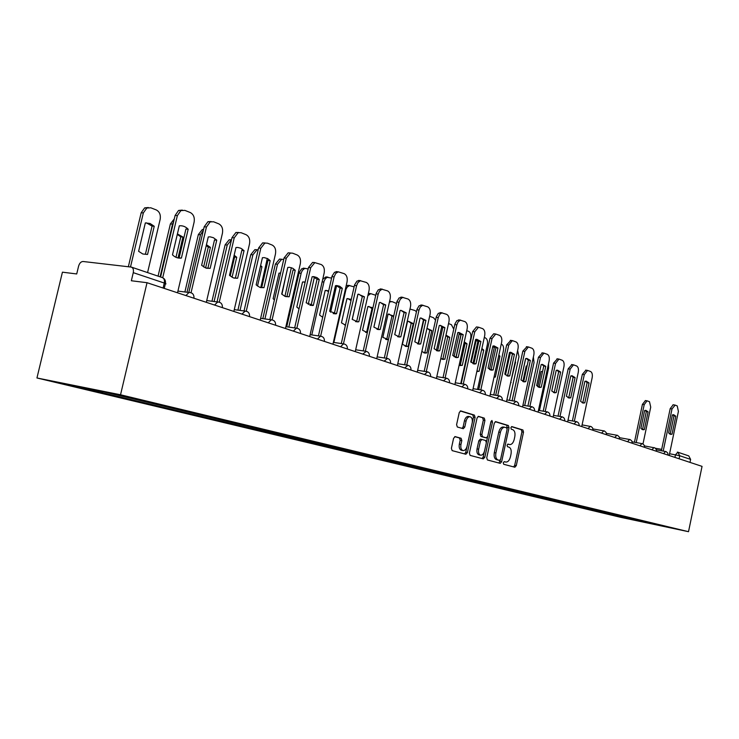 <?xml version="1.0" encoding="UTF-8"?>
<svg xmlns="http://www.w3.org/2000/svg" width="739" height="739" viewBox="0 0 739 739"><rect width="100%" height="100%" fill="white"/><g stroke="black" fill="none" stroke-linecap="round" stroke-linejoin="round"><path stroke-width="1.11" d="M503.259 462.762L503.712 464.286L514.871 467.233L516.275 465.635L523.517 432.139L522.898 429.969L511.813 426.579L510.871 427.687L511.314 429.23L512.755 429.664C514.704 430.643 515.379 432.98 514.797 436.666L514.187 439.483C513.272 442.873 511.794 444.573 509.771 444.573L508.035 444.093L507.065 445.211L507.517 446.744L508.968 447.15C510.917 448.093 511.6 450.411 511.019 454.106L510.409 456.924C509.457 460.397 507.952 462.115 505.873 462.06L504.257 461.635L503.259 462.762M455.215 436.62L453.598 438.273L451.4 448.324L452.139 450.624L465.866 454.254L467.39 452.591L475.094 417.396L474.392 415.096L460.711 410.912L459.252 412.565L456.591 424.666L457.321 426.994L463.288 428.712L464.776 427.059L466.078 421.101C466.872 418.209 468.166 416.741 469.967 416.704C471.972 417.35 472.711 419.429 472.193 422.93L467.113 446.134C466.281 449.155 464.923 450.642 463.039 450.587C461.136 449.866 460.443 447.825 460.96 444.453L461.82 440.555L461.09 438.264L455.085 436.592M120.531 394.774L147.033 282.704L702.05 466.374L688.517 531.692L120.531 394.774L36.95 377.971L620.455 517.272L688.517 531.692M486.742 457.755L487.426 459.972L500.22 463.353L501.652 461.736L509.032 427.733L508.386 425.525L495.657 421.627L494.262 423.235L486.742 457.755M483.297 458.873L470.096 455.381L469.385 453.118L477.071 417.997L478.493 416.362L484.257 418.117L484.941 420.389L481.856 434.514L482.549 436.767L486.336 437.848L487.768 436.222L490.955 421.609L491.934 420.482L492.488 422.08L484.821 457.247L483.297 458.873M147.033 282.704L131.348 280.755L133.269 272.654C133.796 269.726 133.159 267.878 131.376 267.102L83.073 261.495C81.013 261.569 79.516 263.121 78.593 266.151L76.717 273.957L62.427 272.174L36.95 377.971M678.014 452.268L688.766 455.908L690.614 459.39L679.723 455.741L669.571 453.728M689.995 462.383L690.614 459.39M651.696 523.415L663.982 526.454L628.667 518.63L629.434 518.057M103.081 391.707L102.194 392.566L98.361 391.799L628.667 518.63M102.194 392.566L67.859 384.345L95.913 389.989L134.193 399.032L651.761 523.517M625.647 517.152L625.48 517.956M641.101 521.605L641.526 520.967M508.312 444.287L507.711 444.157M513.614 466.9L514.686 465.33L521.928 431.862L521.309 429.692L511.462 426.671M507.157 428.74L506.788 425.239L495.241 421.701M498.954 463.02L500.405 459.824M499.582 460.379L500.617 459.252L507.111 429.359L506.649 427.807L504.783 427.271C502.76 427.308 501.291 429.017 500.377 432.389L495.915 452.942C495.315 456.702 496.026 459.039 498.031 459.963L499.582 460.379L498.04 460.083M503.518 427.059L503.185 426.994C501.162 427.022 499.684 428.731 498.779 432.103L500.377 432.389M499.61 460.388L496.432 459.649C494.428 458.725 493.717 456.388 494.308 452.637L498.779 432.103M478.078 416.445L484.257 418.117M484.766 437.553L480.932 436.472L480.239 434.218L483.324 420.112L482.632 417.84M487.62 436.721L486.419 442.245M484.368 451.631L483.214 456.933L484.821 457.247M478.65 449.183C478.151 452.49 478.807 454.494 480.636 455.196C482.456 455.252 483.777 453.783 484.59 450.808L486.345 442.763L485.662 440.527L481.957 439.474L480.424 441.1L478.65 449.183L477.043 448.878C476.535 452.176 477.2 454.18 479.029 454.882L480.636 455.196M481.837 439.456L480.267 439.16L478.807 440.795L480.424 441.1M477.043 448.878L478.807 440.795M482.077 458.549L483.214 456.933M463.039 450.587L461.413 450.273C459.51 449.552 458.817 447.511 459.335 444.139L460.185 440.25L459.464 437.959L454.744 436.638M468.544 416.454L468.341 416.417C466.54 416.454 465.237 417.923 464.452 420.814L466.078 421.101M462.06 428.371L463.15 426.763L464.452 420.814M464.591 453.922L465.773 452.277L473.468 417.11L472.766 414.81L460.286 410.995M644.353 429.571L648.085 411.845L645.877 410.348L644.63 410.542L640.889 428.343L642.995 429.784L644.353 429.571L642.579 429.276L646.311 411.558L645.119 410.394M642.985 443.945L650.726 407.143L649.507 401.711L647.05 400.815L644.205 404.639L636.214 442.559M642.015 429.451L642.579 429.276M634.441 442.255L642.422 404.372L645.443 400.566M646.311 411.558L648.085 411.845M672.037 434.172L670.698 434.393L668.638 432.952L672.416 414.902L673.626 414.699L675.788 416.196L672.037 434.172L669.7 434.042M670.208 433.867L673.968 415.909L672.841 414.764M661.387 450.716L670.19 408.649L673.174 404.787M669.201 455.501L678.411 411.42L677.238 405.933L675.16 405.111L672.019 408.926L670.19 408.649M663.206 451.039L672.019 408.926M675.788 416.196L673.968 415.909M537.78 386.7L541.04 371.615L542.592 371.449M539.461 410.561L548.634 368.059L548.504 363.782M542.491 371.929L541.715 371.458M522.87 381.518L526.223 366.045L527.101 365.879M524.718 405.535L534.038 362.479L533.364 357.029M525.66 358.6L521.004 379.975M510.612 382.737L515.582 362.055L515.203 361.602M507.582 375.643L511.055 360.262M509.494 400.344L518.981 356.715L517.614 350.498M510.427 352.374L505.476 374.876M510.649 382.534L511.111 382.608M515.12 361.981L515.582 362.055M494.012 377.259L495.37 377.056L499.934 356.17L498.853 355.08M497.957 348.014L493.162 369.962L491.657 370.156L488.054 368.124L492.876 346.064L494.077 345.889L497.957 348.014L495.915 347.727L491.121 369.657L490.225 369.842M493.781 394.968L503.425 350.757C503.952 347.422 503.333 345.233 501.55 344.189L501.254 344.069M494.548 346.415L489.467 369.445M494.095 376.862L495.37 377.056M498.649 355.986L499.934 356.17M476.858 371.412L479.103 371.32L483.759 350.092L481.883 348.503M477.533 389.407L487.343 344.605C487.888 341.215 487.232 338.979 485.394 337.899L484.304 337.474M478.096 340.374L472.96 363.662M476.932 371.089L481.634 349.63M471.196 362.443L476.406 339.312L478.844 341.196L473.948 363.496L473.006 363.68M477.145 371.024L479.103 371.32M481.791 349.824L483.759 350.092M459.131 365.186L462.281 365.389L467.03 343.801L464.268 341.861M460.739 383.652L470.725 338.24C471.27 334.795 470.595 332.513 468.692 331.405L466.743 330.647M461.044 334.277L455.991 357.168M459.344 365.278L460.305 365.103L465.053 343.533L464.12 342.573M454.051 356.688L459.427 332.864M460.305 365.103L462.281 365.389M465.053 343.533L467.03 343.801M440.804 358.572L444.869 359.256L449.718 337.298L445.977 335.146M453.737 329.16L451.409 324.689L448.536 323.571M441.885 359.145L442.883 358.96L447.732 337.03L445.913 335.469M436.352 350.545L441.793 326.352M442.883 358.96L444.869 359.256M447.732 337.03L449.718 337.298M421.83 351.515L425.396 353.085L426.846 352.9L431.798 330.564L426.966 328.365M435.53 320.153L433.507 317.724L429.655 316.283M423.807 352.789L424.842 352.614L429.793 330.305L427.142 328.347M418.117 343.755L423.493 319.756M424.842 352.614L426.846 352.9M429.793 330.305L431.798 330.564M408.177 346.323L413.24 323.59L408.556 321.289L407.512 321.437L402.413 344.291L406.764 346.499L408.177 346.323L406.154 346.037L411.217 323.331L408.399 321.299M416.445 311.747L414.976 310.519L409.979 309.05M405.083 346.203L406.154 346.037M411.217 323.331L413.24 323.59M393.711 316.033L388.067 314.13L382.848 337.39L388.437 339.58M396.52 303.489L392.104 301.623L389.435 302.029M385.684 339.386L386.783 339.21L391.966 316.107L388.973 313.992M386.783 339.21L388.465 339.45M391.966 316.107L393.647 316.32M372.927 307.775L367.883 306.546L362.544 330.241L367.338 332.596L365.676 332.347M375.735 295.267L370.756 293.651L367.874 295.646M365.556 332.31L366.692 332.144L371.994 308.606L368.816 306.417M368.364 293.466L369.869 293.549M366.692 332.144L367.412 332.236M371.994 308.606L372.715 308.699M351.274 299.36L346.933 298.676L341.464 322.804L345.436 325.151M352.254 319.424L357.907 294.279M354.101 286.852L349.399 285.614L347.265 287.046L346 289.309L333.88 342.462M345.455 325.068L344.66 324.957L345.501 324.864M351.007 300.542L347.884 298.547M346.138 285.947L349.057 285.466M328.707 290.778L325.169 290.492L319.571 315.091L322.694 317.234M330.638 312.227L336.596 285.642M331.589 278.095L327.201 277.347L325.437 278.686L324.162 280.949L311.793 334.933M328.522 291.6L326.139 290.372M322.712 279.351L325.89 276.903L327.451 277.07M305.17 282.002L302.537 281.993L296.801 307.064L299.036 308.828M308.218 304.533L314.389 277.143M308.145 268.978L305.281 268.386L304.117 268.811L302.417 270.382L301.272 272.783L288.82 327.1M305.059 282.492L303.526 281.873M286.732 326.804L299.175 272.562L301.651 268.82L304.958 268.34M584.798 402.857L583.339 403.069L580.605 401.351L584.882 381.342L586.166 381.148L589.048 382.941L584.798 402.857L582.156 402.737M582.859 402.552L587.108 382.654L585.482 381.185M572.374 420.944L582.341 374.368L585.935 370.184M581.732 426.56L592.161 377.721C592.669 374.544 592.161 372.484 590.627 371.532L587.56 370.415L584.29 374.645L582.341 374.368M574.314 421.267L584.29 374.645M589.048 382.941L587.108 382.654M570.739 397.813L569.27 398.025L566.416 396.261L570.776 375.929L572.06 375.745L575.081 377.583L570.739 397.813L568.06 397.693M568.79 397.508L573.122 377.296L571.395 375.781M558.028 416.14L568.189 368.835L571.884 364.613M567.644 421.895L578.277 372.29C578.785 369.066 578.258 366.969 576.669 365.99L573.482 364.835L570.148 369.121L568.189 368.835M559.986 416.473L570.148 369.121M575.081 377.583L573.122 377.296M556.227 392.603L554.749 392.815L551.765 390.996L556.218 370.35L557.492 370.156L560.652 372.05L556.227 392.603L553.493 392.483M554.259 392.298L558.675 371.763L556.855 370.193M543.211 411.18L553.566 363.135L557.372 358.858M553.105 417.082L563.931 366.692C564.457 363.412 563.903 361.269 562.268 360.272L558.952 359.071L555.543 363.412L553.566 363.135M545.188 411.512L555.543 363.412M560.652 372.05L558.675 371.763M541.244 387.218L539.756 387.43L536.634 385.564L541.17 364.576L542.435 364.392L545.751 366.341L541.244 387.218L538.463 387.097M539.258 386.913L543.765 366.054L541.835 364.429M527.895 406.062L538.463 357.242L542.38 352.909M538.075 412.113L549.123 360.9C549.659 357.565 549.077 355.385 547.387 354.36L543.941 353.122L540.458 357.519L538.463 357.242M529.891 406.385L540.458 357.519M545.751 366.341L543.765 366.054M525.752 381.657L524.265 381.869L520.986 379.948L525.614 358.618L526.861 358.433L530.353 360.429L525.752 381.657L522.916 381.536M523.748 381.361L528.348 360.152L526.307 358.461M512.072 400.76L522.842 351.145L526.898 346.767M522.547 406.967L533.826 354.923C534.362 351.533 533.761 349.307 532.015 348.254L528.413 346.97L524.866 351.422L522.842 351.145M514.085 401.083L524.866 351.422M530.353 360.429L528.348 360.152M509.734 375.911L508.247 376.114L504.802 374.137L509.522 352.448L510.751 352.263L514.427 354.323L509.734 375.911L506.843 375.791M507.711 375.606L512.404 354.046L510.243 352.3M495.703 395.282L506.695 344.845L510.88 340.411M506.492 401.656L518.002 348.734C518.547 345.289 517.919 343.025 516.108 341.945L512.358 340.605L508.728 345.113L506.695 344.845M497.726 395.605L508.728 345.113M514.427 354.323L512.404 354.046M493.624 345.917L495.915 347.727M478.761 389.601L489.985 338.323L493.689 333.76L494.308 333.843M489.883 396.159L501.633 342.342C502.187 338.832 501.532 336.522 499.656 335.404L495.74 334.028L492.035 338.591L489.985 338.323M480.803 389.933L492.035 338.591M493.162 369.962L491.121 369.657M461.21 383.726L472.683 331.571L476.452 326.943L477.154 327.035M480.895 341.473L476.803 339.284L475.639 339.45L470.715 361.898L474.54 363.994L475.999 363.8L480.895 341.473L478.844 341.196M472.683 390.469L484.682 335.718C485.255 332.153 484.562 329.788 482.622 328.643L478.521 327.211L474.752 331.839L472.683 331.571M463.27 384.058L474.752 331.839M475.999 363.8L473.948 363.496M458.226 357.417L456.794 357.611L452.739 355.45L457.783 332.605L458.882 332.439L463.233 334.693L458.226 357.417L455.178 357.297M456.148 357.122L461.154 334.425L458.586 332.458M443.031 377.638L454.891 324.024L456.887 320.634L459.381 319.987M454.873 384.576L467.131 328.864C467.713 325.225 466.993 322.823 464.979 321.631L460.332 320.19L458.069 321.899L456.841 324.837L454.753 324.569M445.109 377.962L456.841 324.837M463.233 334.693L461.154 334.425M439.797 350.803L438.403 350.997L434.116 348.762L439.271 325.502L440.296 325.354L444.915 327.673L439.797 350.803L436.703 350.683M437.71 350.508L442.827 327.405L440.093 325.363M424.186 371.32L436.306 316.772L438.329 313.345L440.971 312.68M436.398 378.46L448.942 321.751C449.534 318.056 448.776 315.59 446.689 314.371L441.82 312.883L439.797 314.241L438.264 317.576L436.167 317.317M426.274 371.643L438.264 317.576M444.915 327.673L442.827 327.405M420.685 343.94L419.346 344.125L414.791 341.824L420.057 318.139L420.999 317.992L425.923 320.384L420.685 343.94L417.535 343.82M418.579 343.653L423.817 320.126L420.907 318.001M404.63 364.77L417.018 309.244L419.078 305.78L421.867 305.105M417.249 372.123L430.08 314.38C430.671 310.611 429.886 308.098 427.724 306.833L422.606 305.29L420.251 307.073L418.995 310.047L416.879 309.789M406.736 365.094L418.995 310.047M425.923 320.384L423.817 320.126M400.843 336.818L399.577 337.002L394.718 334.619L400.122 310.491L400.944 310.362L406.21 312.828L400.843 336.818L397.637 336.698M398.727 336.531L404.076 312.569L400.991 310.362M384.317 357.962L397 301.429L399.078 297.946L402.053 297.244M397.37 365.546L410.496 306.731C411.106 302.888 410.284 300.32 408.03 299.018L402.644 297.42L400.261 299.24L398.986 302.233L396.852 301.983M386.442 358.286L398.986 302.233M406.21 312.828L404.076 312.569M380.243 329.428L379.07 329.594L373.879 327.137L379.403 302.547L380.086 302.436L385.73 304.976L380.243 329.428L376.982 329.298M378.1 329.141L383.587 304.717L380.299 302.417M363.218 350.896L376.197 293.309L378.294 289.799L381.472 289.078M376.714 358.711L390.164 298.778C390.783 294.87 389.915 292.238 387.578 290.889L381.906 289.245L379.486 291.111L378.202 294.104L376.049 293.863M365.362 351.21L378.202 294.104M385.73 304.976L383.587 304.717M358.821 321.733L357.778 321.89L352.198 319.359L357.861 294.288L358.369 294.205L364.438 296.81L358.821 321.733L355.505 321.613M356.669 321.456L362.286 296.561L358.784 294.168M341.279 343.543L354.572 284.866L357.029 281.069L360.096 280.598M355.256 351.607L369.029 290.519C369.657 286.529 368.752 283.841 366.322 282.446L360.327 280.755L357.879 282.658L356.595 285.66L354.424 285.42M343.432 343.857L356.595 285.66M364.438 296.81L362.286 296.561M336.541 313.733L329.649 311.267L335.451 285.697L336.762 285.568L339.728 286.279L342.296 288.321L336.541 313.733L333.169 313.613M334.37 313.456L340.125 288.081L336.393 285.577M318.444 335.885L332.06 276.09L334.536 272.275L337.815 271.767M332.929 344.226L347.044 281.928C347.69 277.864 346.739 275.102 344.208 273.661L338.24 271.823L335.7 273.467L334.102 276.876L331.922 276.635M320.624 336.18L334.102 276.876M342.296 288.321L340.125 288.081M281.938 294.316L285.928 275.573M280.598 273.033L278.991 273.144L273.107 298.713L274.418 299.886M284.94 296.348L291.342 267.657M283.711 259.481L281.651 259.297L277.504 264.285L264.922 318.925M280.561 273.199L279.998 273.033M262.816 318.638L275.388 264.063L279.536 259.084L281.531 259.241M313.336 305.41L306.158 302.833L312.117 276.746L313.779 276.635L316.948 277.578L319.248 279.49L313.336 305.41L309.927 305.281M311.156 305.133L317.059 279.24L313.068 276.635M294.667 327.922L308.486 267.49L312.625 262.4L314.602 262.557M309.687 336.531L324.162 272.987C324.818 268.839 323.821 266.012 321.188 264.525L314.823 262.622L310.685 267.721L308.486 267.49M296.866 328.181L310.685 267.721M319.248 279.49L317.059 279.24M257.495 286.095L261.957 266.742L260.627 265.523M254.918 263.869L248.784 290.372M260.747 287.628L267.296 258.438M258.188 249.727L257.006 249.837L252.895 254.863L240.027 310.417M237.921 310.131L250.77 254.65L254.881 249.634L257.135 249.764M260.377 266.576L261.957 266.742M289.171 296.727L285.005 296.376L281.688 294.048L287.794 267.426L289.522 267.324L292.838 268.312L295.231 270.28L289.171 296.727L285.707 296.607M286.972 296.459L293.032 270.04L295.231 270.28M269.883 319.608L284.062 257.966L288.173 252.83L290.418 252.969M285.466 328.513L300.33 263.675C300.995 259.435 299.951 256.544 297.198 254.992L292.626 253.181L290.381 253.043L286.279 258.179L284.062 257.966M272.1 319.858L286.279 258.179M232.064 277.31L236.72 257.264L234.152 255.241M242.059 250.456L242.244 249.061M231.446 239.953L227.242 245.043L214.088 301.53M230.189 275.989L234.596 257.043L233.893 256.359M211.964 301.253L225.109 244.84L229.155 239.806L231.483 239.815M234.596 257.043L236.72 257.264M263.962 287.683L259.795 287.351L256.147 284.875L262.428 257.699L264.229 257.606L267.684 258.641L270.188 260.673L263.962 287.683L260.451 287.554M261.745 287.416L267.971 260.451L270.188 260.673M244.027 310.953L258.585 248.018L262.631 242.872L265.19 242.965M260.211 320.163L275.471 253.957C276.155 249.634 275.056 246.66 272.183 245.062L267.416 243.168L264.858 243.076L260.812 248.23L258.585 248.018M246.253 311.184L260.812 248.23M205.599 267.943L210.403 247.371L206.449 244.72M216.01 240.11L216.084 239.528M203.373 230.291L200.481 234.799L187.013 292.256M203.631 266.964L208.269 247.168L206.264 245.487M184.879 291.979L198.338 234.605L202.264 229.57L203.594 229.321M208.269 247.168L210.403 247.371M237.644 278.233L233.33 277.873L229.487 275.305L235.944 247.547L237.819 247.463L240.849 248.258L244.046 250.65L237.644 278.233L234.106 278.113M235.418 277.984L241.819 250.429L244.046 250.65M217.026 301.909L231.991 237.644L235.917 232.489L238.808 232.499M233.857 311.442L249.533 243.824C250.225 239.399 249.071 236.351 246.069 234.688L241.09 232.711L238.152 232.683L234.226 237.838L231.991 237.644M219.261 302.131L234.226 237.838M178.025 257.92L182.939 237.053L177.415 233.921M173.711 221.349L172.538 224.102L160.104 276.829M175.974 257.311L180.787 236.849L177.305 234.374M158.063 276.146L170.386 223.926L174.302 218.864M180.787 236.849L182.939 237.053M210.153 268.368L205.645 267.961L201.627 265.31L208.269 236.933L210.227 236.859L213.395 237.699L216.739 240.175L210.153 268.368L206.578 268.248M207.918 268.118L214.495 239.972L216.739 240.175M188.796 292.478L204.186 226.79L207.936 221.691L211.206 221.552M206.32 302.325L222.439 233.238C223.15 228.711 221.931 225.589 218.79 223.852L213.589 221.783L210.181 221.876L206.44 226.984L204.186 226.79M191.05 292.69L206.44 226.984M147.56 254.456L154.239 226.263L150.063 223.483L145.334 222.919L138.599 251.297L142.83 254.004L147.56 254.456L145.407 254.234L152.077 226.079L146.331 222.845M147.569 272.589L160.16 219.363C160.862 214.837 159.569 211.687 156.262 209.922L150.793 207.798L146.802 208.038L143.338 212.924L130.498 266.973M128.355 266.724L141.177 212.758L144.641 207.881L148.327 207.53M152.077 226.079L154.239 226.263M181.406 258.05C178.099 258.502 175.125 257.44 172.483 254.844L179.318 225.829C182.653 225.46 185.6 226.587 188.177 229.229L181.406 258.05L177.803 257.92M179.161 257.809L185.932 229.035L188.177 229.229M160.585 276.996L175.106 215.446L178.579 210.449L182.321 210.098M177.526 292.801L194.108 222.171C194.837 217.534 193.553 214.328 190.265 212.527L184.824 210.366L180.843 210.624L177.36 215.622L175.106 215.446M162.719 277.735L177.36 215.622M674.938 457.395L675.483 454.762L677.857 452.213L679.723 455.741L679.095 458.771M655.41 448.277L661.664 449.367L655.401 448.268M677.857 452.213L677.349 452.102M663.604 453.644L665.608 451.464M651.918 449.783L653.987 447.575M639.891 445.802L642.006 443.576M627.503 441.7L629.683 439.446M614.737 437.479L616.973 435.197M601.574 433.119L603.874 430.819M588.004 428.629L590.369 426.301M574 423.992L576.429 421.636M559.534 419.207L562.037 416.824M544.597 414.265L547.174 411.854M529.161 409.157L531.812 406.709M513.189 403.873L515.924 401.397M496.673 398.404L499.49 395.901M479.565 392.751L482.484 390.21M461.847 386.885L464.859 384.317M443.483 380.807L446.596 378.211M424.435 374.497L427.65 371.874M404.658 367.957L407.983 365.297M384.114 361.159L387.559 358.461M362.766 354.092L366.332 351.367M340.55 346.748L343.57 343.875L344.254 343.977M317.428 339.09L320.495 336.18L321.271 336.291M293.328 331.118L296.45 328.162L297.318 328.282M268.202 322.804L271.342 319.811L272.349 319.932M241.967 314.121L245.126 311.101L246.281 311.211M214.559 305.05L217.7 302.002L219.058 302.103M185.895 295.572L188.972 292.505L190.588 292.579M163.107 288.025L164.28 283.046L133.269 272.654M164.261 288.404L165.305 283.979C166.497 284.016 166.155 283.702 164.28 283.046C164.788 280.183 164.141 278.372 162.358 277.596L161.989 277.522M504.146 461.718L505.735 462.032M507.942 444.222L509.541 444.518M521.309 429.692L522.898 429.969M521.928 431.862L523.517 432.139M514.686 465.33L516.275 465.635M506.788 425.239L508.386 425.525M507.434 427.447L509.032 427.733M500.063 461.422L501.652 461.736M494.308 452.637L495.915 452.942M496.432 459.649L498.031 459.963M483.324 420.112L484.941 420.389M480.239 434.218L481.856 434.514M480.932 436.472L482.549 436.767M484.636 437.534L486.253 437.83M490.918 421.803L492.488 422.08M459.464 437.959L461.09 438.264M460.185 440.25L461.82 440.555M459.335 444.139L460.96 444.453M463.15 426.763L464.776 427.059M472.766 414.81L474.392 415.096M473.468 417.11L475.094 417.396M465.773 452.277L467.39 452.591M642.422 404.372L644.205 404.639M509.356 353.224L510.169 353.334M492.664 347.044L494.317 347.275M475.962 340.734L477.93 341.002M459.002 334.25L460.988 334.518M441.451 327.543L442.753 327.71M345.141 290.316L345.686 290.381M322.149 281.827L323.848 282.021M299.036 273.097L301.133 273.328M275.388 264.063L277.504 264.285M250.77 254.65L252.895 254.863M225.109 244.84L227.242 245.043M198.338 234.605L200.481 234.799M170.386 223.926L172.538 224.102M141.177 212.758L143.338 212.924M668.093 455.132L667.742 453.035L666.162 451.631L656.408 449.848M656.491 451.298L656.13 449.164L654.865 447.889L644.473 445.913M644.547 447.344L644.177 445.174L642.561 443.733L632.187 441.857M632.242 443.271L631.873 441.072L630.228 439.603L619.513 437.682M619.559 439.077L619.19 436.841L617.527 435.354L606.451 433.387M606.488 434.744L606.109 432.481L604.428 430.976L592.983 428.953M593.011 430.292L592.632 427.983L591.265 426.615L582.092 424.888M579.099 425.682C579.247 423.484 578.286 422.117 576.217 421.59L568.005 420.214M564.744 420.934C564.892 418.69 563.912 417.304 561.806 416.778L553.465 415.383M549.908 416.02C550.056 413.738 549.068 412.325 546.925 411.799L538.445 410.394M534.574 410.949C534.731 408.621 533.724 407.189 531.544 406.653L522.926 405.24M518.723 405.702C518.88 403.328 517.854 401.868 515.637 401.342L506.871 399.91M502.317 400.279C502.483 397.85 501.439 396.372 499.185 395.836L490.262 394.404M485.338 394.654C485.505 392.178 484.442 390.672 482.142 390.146L473.071 388.696M467.75 388.834C467.916 386.303 466.826 384.77 464.489 384.243L455.261 382.793M449.515 382.802C449.691 380.206 448.582 378.654 446.19 378.128L436.795 376.668M430.606 376.548C430.782 373.888 429.645 372.299 427.197 371.791L417.646 370.313M410.976 370.054C411.152 367.329 409.988 365.713 407.494 365.205L397.776 363.727M390.598 363.302C390.774 360.503 389.582 358.858 387.014 358.369L377.13 356.882M369.408 356.29C369.583 353.418 368.355 351.736 365.722 351.265L355.671 349.778M347.367 349.002C347.542 346.037 346.277 344.328 343.57 343.875L333.344 342.388M324.421 341.409C324.597 338.342 323.294 336.596 320.495 336.18L310.103 334.693M300.524 333.501C300.69 330.324 299.332 328.55 296.45 328.162L285.891 326.684M275.592 325.252C275.767 321.955 274.345 320.135 271.342 319.811L260.636 318.343M249.579 316.643C249.745 313.197 248.258 311.35 245.126 311.101L234.272 309.641M222.411 307.646C222.559 304.043 220.989 302.159 217.7 302.002L206.735 300.561M193.997 298.251C194.117 294.436 192.445 292.515 188.972 292.505L177.923 291.092M131.57 267.167L162.358 277.596C164.76 278.64 165.776 280.598 165.425 283.48M504.284 461.746L505.873 462.06M508.173 444.268L509.771 444.573M503.185 426.994L504.783 427.271M484.719 437.553L486.29 437.839M480.267 439.16L481.874 439.456M468.341 416.417L469.967 416.704M645.267 400.547L647.05 400.815M674.836 405.037L673.007 404.76M476.867 371.403L477.597 371.514M459.852 365.445L460.785 365.583M442.347 359.293L443.391 359.44M424.204 352.919L425.396 353.085M405.406 346.305L406.764 346.499M389.592 301.3L390.94 301.457M385.915 339.46L387.467 339.672M368.696 293.411L370.756 293.651M347.709 285.309L349.778 285.54M325.89 276.903L327.968 277.125M303.184 268.165L305.281 268.386M587.56 370.415L585.611 370.137M583.339 403.069L582.868 402.995M573.482 364.835L571.524 364.558M569.27 398.025L568.753 397.942M558.952 359.071L556.975 358.803M554.749 392.815L554.176 392.723M543.941 353.122L541.946 352.854M539.756 387.43L539.11 387.328M528.413 346.97L526.399 346.702M524.265 381.869L523.545 381.758M512.358 340.605L510.326 340.337M508.247 376.114L507.434 375.994M495.74 334.028L493.689 333.76M491.684 370.165L490.77 370.027M478.521 327.211L476.452 326.943M474.54 363.994L473.505 363.847M460.674 320.144L458.596 319.885M456.794 357.611L455.612 357.445M442.171 312.828L440.074 312.569M438.403 350.997L437.063 350.803M422.967 305.235L420.851 304.985M419.346 344.125L417.812 343.912M403.023 297.355L400.889 297.115M399.577 337.002L397.813 336.753M382.285 289.171L380.132 288.931M379.07 329.594L377.029 329.317M360.706 280.672L358.544 280.432M357.778 321.89L355.616 321.604M338.24 271.823L336.06 271.601M335.654 313.872L333.483 313.595M279.536 259.084L281.651 259.297M314.823 262.622L312.625 262.4M312.662 305.521L310.482 305.244M254.881 249.634L257.006 249.837M290.381 253.043L288.173 252.83M288.764 296.801L286.566 296.533M229.155 239.806L231.289 239.999M264.858 243.076L262.631 242.872M263.906 287.693L261.689 287.434M202.264 229.57L203.511 229.681M238.152 232.683L235.917 232.489M210.181 221.876L207.936 221.691M144.641 207.881L146.802 208.038M180.843 210.624L178.579 210.449"/></g></svg>
